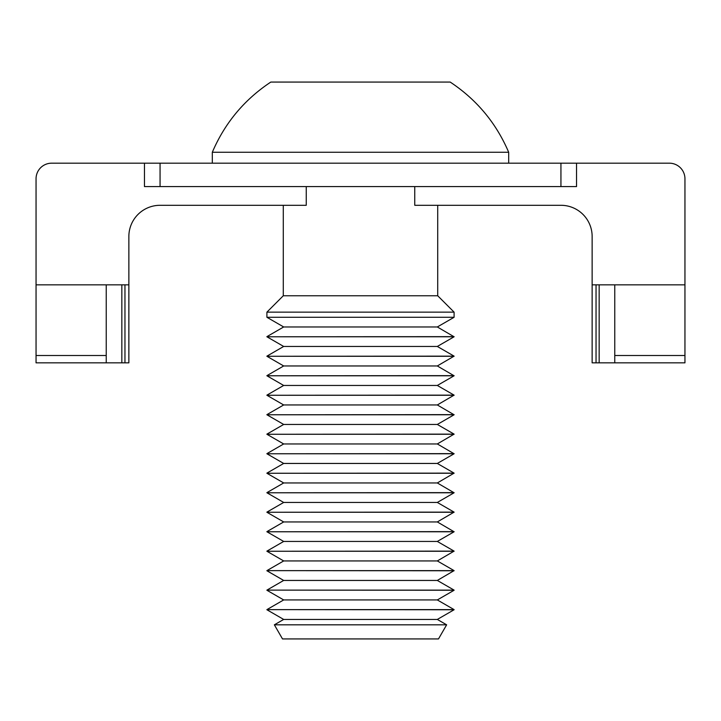 <?xml version="1.0" encoding="UTF-8"?>
<svg xmlns="http://www.w3.org/2000/svg" width="721" height="721" viewBox="0 0 721 721"><rect width="100%" height="100%" fill="white"/><g stroke="black" fill="none" stroke-linecap="round" stroke-linejoin="round"><path stroke-width="1.08" d="M121.84 362.843L128.861 362.843L128.861 284.849L121.84 284.849L121.84 362.843L36.05 362.843L36.05 178.781A15.601 15.601 0 0 1 51.651 163.18L669.349 163.18A15.601 15.601 0 0 1 684.95 178.781L684.95 362.843L596.042 362.843L596.042 284.849L592.139 284.849L592.139 362.843L596.042 362.843M144.461 163.18L144.461 186.577L576.539 186.577L576.539 163.18M128.861 284.849L128.861 236.488A31.201 31.201 0 0 1 160.062 205.296L306.245 205.296L306.245 186.577M414.755 186.577L414.755 205.296L560.938 205.296A31.201 31.201 0 0 1 592.139 236.488L592.139 284.849M36.05 284.849L121.84 284.849M128.861 236.488A31.201 31.201 0 0 1 160.062 205.296M560.938 205.296A31.201 31.201 0 0 1 592.139 236.488M684.95 284.849L596.042 284.849M106.239 362.843L106.239 284.849M614.761 284.849L614.761 362.843M454.095 317.285L266.905 317.285L266.905 312.148L454.095 312.148L454.095 317.285L437.323 326.964L283.677 326.964L266.905 317.285M283.29 205.296L283.29 295.763L437.71 295.763L454.095 312.148M376.398 152.257L508.684 152.257C496.183 123.03 476.689 99.633 450.192 82.068L270.808 82.068C244.311 99.633 224.817 123.03 212.316 152.257L376.398 152.257M454.095 336.644L266.905 336.779L454.095 336.779L437.323 326.964M454.095 356.282L266.905 356.282L283.677 365.962L437.323 365.962L454.095 356.147L437.323 346.459L283.677 346.459L266.905 336.779M454.095 356.147L266.905 356.282M454.095 375.641L266.905 375.776L454.095 375.776L437.323 365.962M454.095 395.27L266.905 395.27L283.677 404.959L437.323 404.959L454.095 395.135L437.323 385.456L283.677 385.456L266.905 375.776M454.095 395.135L266.905 395.27M454.095 414.638L266.905 414.773L454.095 414.773L437.323 404.959M454.095 434.267L266.905 434.267L283.677 443.956L437.323 443.956L454.095 434.132L437.323 424.453L283.677 424.453L266.905 414.773M454.095 434.132L266.905 434.267M454.095 453.635L266.905 453.77L454.095 453.77L437.323 443.956M454.095 473.264L266.905 473.264L283.677 482.953L437.323 482.953L454.095 473.129L437.323 463.45L283.677 463.45L266.905 453.77M454.095 473.129L266.905 473.264M454.095 492.632L266.905 492.767L454.095 492.767L437.323 482.953M454.095 512.261L266.905 512.261L283.677 521.941L437.323 521.941L454.095 512.126L437.323 502.447L283.677 502.447L266.905 492.767M454.095 512.126L266.905 512.261M454.095 531.629L266.905 531.765L454.095 531.765L437.323 521.941M454.095 551.259L266.905 551.259L283.677 560.938L437.323 560.938L454.095 551.123L437.323 541.444L283.677 541.444L266.905 531.765M454.095 551.123L266.905 551.259M454.095 570.762L266.905 570.626L454.095 570.626L437.323 580.441L283.677 580.441L266.905 590.12L454.095 590.12L437.323 580.441M437.323 599.935L454.095 609.624L266.905 609.624L283.677 599.935L437.323 599.935L454.095 590.256L266.905 590.12M437.323 619.438L446.641 624.819L274.359 624.819L283.677 619.438L437.323 619.438L454.095 609.759L266.905 609.624M274.359 624.819L282.506 638.932L438.494 638.932L446.641 624.819M160.062 163.18L160.062 186.577M560.938 186.577L560.938 163.18M124.958 284.849L124.958 362.843M36.05 355.507L106.239 355.507M614.761 355.507L684.95 355.507M599.16 284.849L599.16 362.843M437.71 295.763L437.71 205.296M508.684 163.18L508.684 152.257M437.323 346.459L454.095 336.779M437.323 385.456L454.095 375.776M437.323 424.453L454.095 414.773M437.323 463.45L454.095 453.77M437.323 502.447L454.095 492.767M437.323 541.444L454.095 531.765M437.323 560.938L454.095 570.626M283.677 560.938L266.905 570.626M283.677 619.438L266.905 609.759M283.677 599.935L266.905 590.256M283.677 580.441L266.905 570.762M283.677 541.444L266.905 551.123M283.677 521.941L266.905 531.629M283.677 502.447L266.905 512.126M283.677 482.953L266.905 492.632M283.677 463.45L266.905 473.129M283.677 443.956L266.905 453.635M283.677 424.453L266.905 434.132M283.677 404.959L266.905 414.638M283.677 385.456L266.905 395.135M283.677 365.962L266.905 375.641M283.677 346.459L266.905 356.147M283.677 326.964L266.905 336.644M212.316 163.18L212.316 152.257M283.29 295.763L266.905 312.148"/></g></svg>
